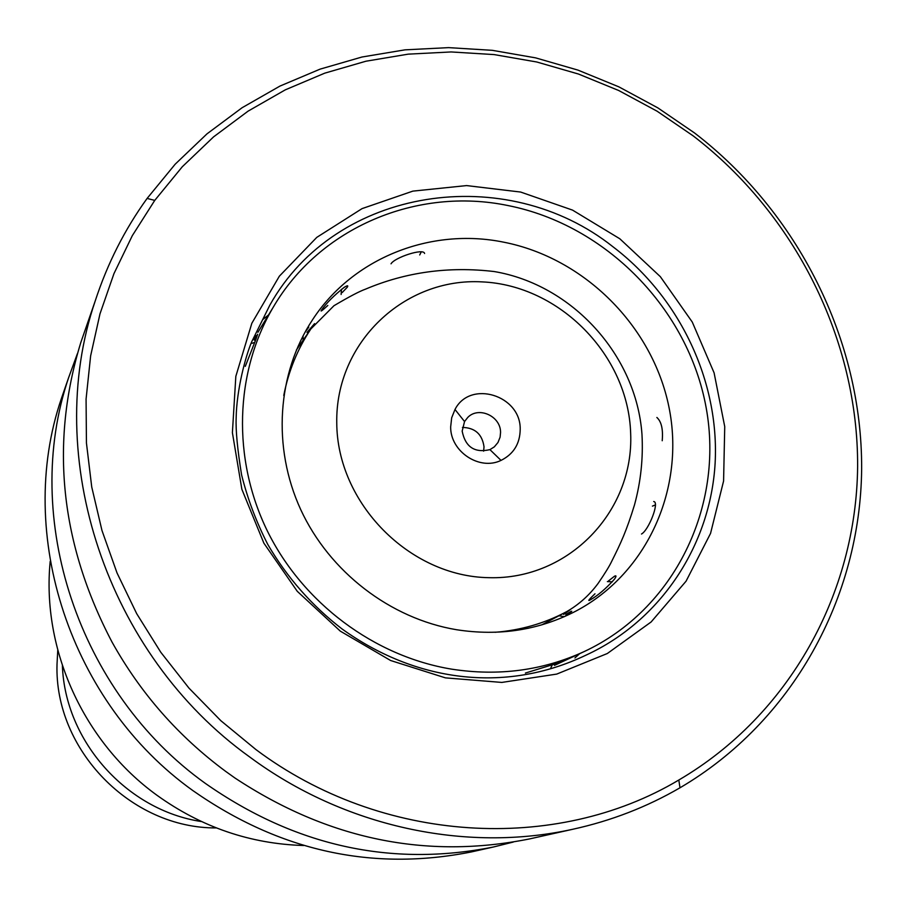 <?xml version="1.0" encoding="UTF-8"?>
<svg xmlns="http://www.w3.org/2000/svg" width="907" height="907" viewBox="0 0 907 907"><rect width="100%" height="100%" fill="white"/><g stroke="black" fill="none" stroke-linecap="round" stroke-linejoin="round"><path stroke-width="1.36" d="M450.666 426.868C450.269 451.561 479.531 470.982 501.027 460.393C513.577 454.112 519.972 443.772 520.199 429.385C520.969 395.248 470.155 379.557 454.997 409.476L451.675 417.81L450.666 426.868M462.162 431.142C465.382 447.015 474.633 453.183 489.927 449.634L494.326 446.856L497.977 442.491L500.097 437.163L500.551 432.526C500.879 416.234 478.692 406.007 467.74 417.447L464.543 421.551L462.162 431.142M483.612 451.153L484.021 446.811C482.218 434.192 475.019 427.73 462.434 427.424M57.765 650.183L57.016 664.264C54.284 749.84 130.993 828.533 216.342 827.921M62.39 665.681C65.066 741.246 126.697 810.325 201.467 821.561M303.743 845.517C250.332 843.918 201.411 827.161 156.968 795.269C83.523 742.243 41.484 649.231 50.202 561.354M513.283 842.059L493.34 847.025C391.132 867.341 295.126 846.129 205.311 783.365C77.991 692.381 20.974 517.478 68.683 377.482L77.435 353.56M475.211 851.072L471.209 851.968C372.358 871.616 279.617 851.185 192.964 790.655C70.134 702.925 15.17 534.189 61.313 398.751L65.792 385.826M534.053 837.921L529.688 838.896C426.165 859.677 327.915 839.372 234.924 777.991L225.639 771.358C178.498 736.461 140.653 693.413 112.105 642.213C60.27 543.508 49.84 443.614 80.802 342.54L85.689 328.459M694.501 132.932C797.979 212.385 862.206 339.955 861.65 468.862C860.46 597.554 792.695 721.643 680.001 787.786C646.861 807.026 611.148 820.846 572.85 829.247C465.642 852.988 344.093 826.878 249.822 757.073C106.357 654.355 41.869 457.253 95.19 301.045C107.366 263.722 124.667 229.505 147.115 198.418L175.176 164.201L207 133.851L242.112 107.718L279.991 86.063L320.126 69.125L361.972 57.016L404.976 49.851L448.614 47.629L492.331 50.327L535.618 57.867L577.952 70.1L618.846 86.845L657.847 107.876L694.501 132.932M693.141 135.846C795.008 214.041 858.215 339.637 857.625 466.481C856.412 593.11 789.657 715.101 678.81 780.02C555.73 853.498 381.813 843.827 255.944 749.579L220.82 720.68L188.951 688.096L160.788 652.269L136.708 613.699L117.014 572.918L101.969 530.482L91.732 486.968L86.437 442.979L86.074 399.08L90.632 355.873L99.974 313.89L113.942 273.665L132.297 235.684L154.746 200.402L182.307 166.741L213.576 136.878L248.076 111.153L285.308 89.838L324.774 73.15L365.929 61.223L408.229 54.148L451.153 51.948L494.168 54.59L536.763 61.993L578.428 74.023L618.687 90.496L657.065 111.187L693.141 135.846M257.928 332.313L262.713 324.468M306.906 328.856L308.765 327.155L305.001 332.302M565.843 614.527L570.639 611.601C572.895 610.536 571.773 611.601 567.272 614.799L564.494 616.601M245.287 366.36L256.001 339.127L257.633 334.23L254.368 340.159M308.913 331.803L306.997 332.427L314.57 323.64M327.812 305.466C322.076 310.738 320.001 312.235 321.611 309.967C326.622 302.859 334.15 295.319 344.195 287.349C347.472 285.342 348.492 285.308 347.256 287.224L342.177 292.587M391.03 263.812C394.477 257.554 423.773 247.792 424.589 253.495M656.872 417.469C661.43 421.585 663.21 429.328 662.212 440.734M653.698 501.537C659.82 501.832 648.709 530.21 641.498 534.019M570.231 609.685L563.644 614.447M608.416 580.99L614.481 576.228C616.499 575.219 616.477 576.217 614.436 579.21C605.91 588.688 597.747 595.661 589.935 600.105C587.441 601.454 589.119 599.357 594.981 593.802M554.971 664.718L560.945 662.121L525.414 673.051M456.527 629.719C499.269 636.351 539.064 630.138 575.922 611.08C647.881 573.065 685.533 487.547 668.89 406.778C652.382 325.942 584.21 257.928 503.646 242.169C430.734 227.272 352.834 257.86 312.541 319.763C277.123 373.412 272.032 447.072 300.693 509.553C329.524 571.932 390.293 618.631 456.527 629.719M508.09 205.572C417.209 186.615 319.581 227.283 272.984 307.654C234.811 372.414 231.988 458.523 267.282 530.833C302.802 603.019 374.319 656.43 451.731 669.162C498.555 676.384 542.647 670.556 584.006 651.657C674.559 609.561 724.24 506.389 706.168 407.776C688.334 309.049 606.137 225.027 508.09 205.572M283.766 395.497C288.471 371.212 297.519 349.014 310.897 328.912L296.408 349.977M630.66 433.387C628.392 355.385 559.71 285.252 482.093 281.884C404.488 277.372 335.352 342.461 336.758 422.741C336.973 502.977 409.42 576.591 489.043 577.68C568.7 579.97 634.084 511.412 630.66 433.387M310.897 328.912L333.98 305.704C349.116 296.748 359.614 291.238 365.464 289.174C405.894 272.066 448.806 266.193 494.213 271.544C572.226 284.685 636.306 355.227 641.963 434.204C643.301 458.194 640.807 481.776 634.481 504.95C626.476 531.026 620.762 543.259 611.737 561.263C609.527 565.979 605.003 573.337 598.167 583.337C589.391 595.196 578.847 604.652 566.569 611.703C544.461 623.426 520.618 630.297 495.041 632.292M613.245 246.987C679.819 297.677 719.523 381.235 715.124 463.216C710.419 545.084 660.988 620.558 586.171 655.069C504.031 694.422 414.261 680.987 341.905 628.846C311.725 605.547 287.031 577.442 267.837 544.529C256.375 522.171 247.622 498.963 241.591 474.905C237.464 449.43 235.65 430.496 236.16 418.104C236.523 390.203 245.582 355.929 251.795 341.588L269.821 305.183C335.998 186.57 506.151 161.593 613.245 246.987M619.821 238.779L660.353 276.68L692.279 322.064L714.092 372.822L724.738 426.653L723.582 481.05L710.544 533.418L686.055 581.206L651.135 621.964L607.327 653.516L556.717 674.094L501.82 682.427L445.45 677.869L390.634 660.511L340.318 631.147L297.269 591.307L263.858 543.134L241.863 489.281L232.396 432.662L235.831 376.348L251.829 323.289L279.345 276.204L316.781 237.373L362.074 208.61L412.855 191.128L466.595 185.584L520.663 192.057L572.532 210.107L619.821 238.779M489.927 449.634L501.027 460.393M464.543 421.551L454.997 409.476M566.569 611.703L541.785 624.878M493.34 847.025L471.209 851.968M572.85 829.247L529.688 838.896M678.81 780.02L680.001 787.786M154.746 200.402L147.115 198.418M95.19 301.045L80.802 342.54M68.683 377.482L61.313 398.751M272.984 307.654L258.132 331.962M255.944 335.556L253.495 339.558M584.006 651.657L554.46 665.375M254.674 342.404L252.135 343.277M550.878 667.767L552.34 664.786M528.339 628.268L527.738 628.392M612.338 581.795L607.361 581.614M655.308 504.972L652.428 506.117M419.714 254.946L421.222 251.953M341.123 294.48L341.463 289.322M574.913 657.983L579.607 653.698M564.324 616.681L558.599 615.694M303.119 340.227L303.063 335.828M268.506 314.978L262.633 319.661M255.717 335.93L254.686 336.463"/></g></svg>
